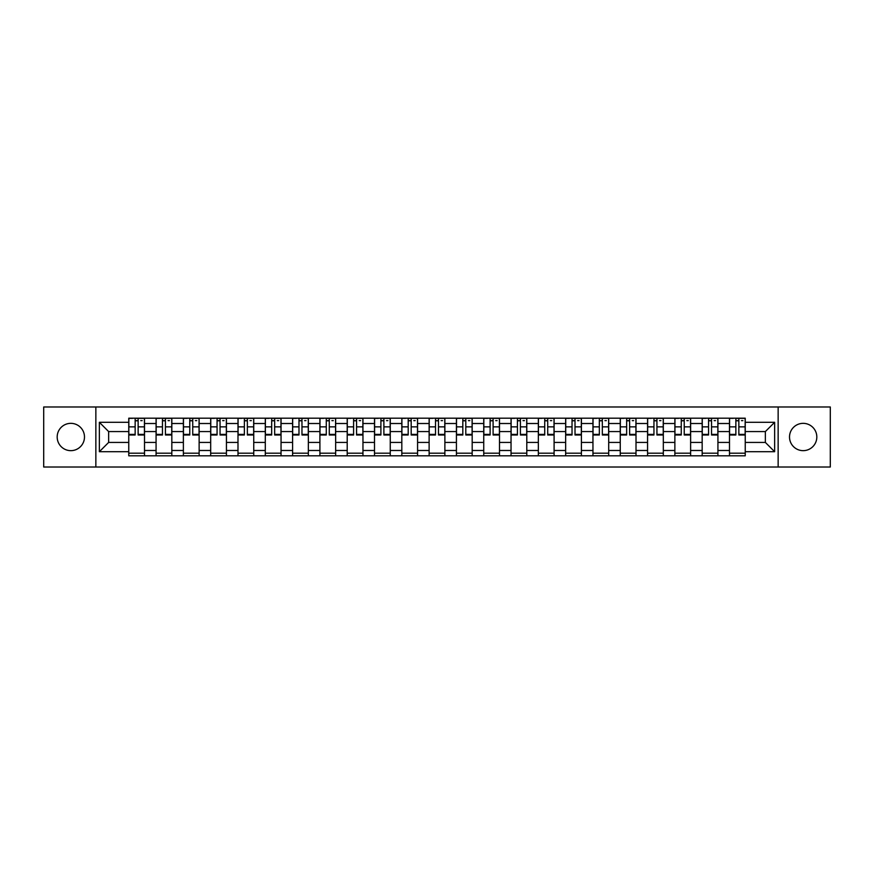 <?xml version="1.0" encoding="UTF-8"?>
<svg xmlns="http://www.w3.org/2000/svg" width="874" height="874" viewBox="0 0 874 874"><rect width="100%" height="100%" fill="white"/><g stroke="black" fill="none" stroke-linecap="round" stroke-linejoin="round"><path stroke-width="1.31" d="M803.173 423.344A13.656 13.656 0 0 0 789.517 437A13.656 13.656 0 0 0 803.173 450.656A13.656 13.656 0 0 0 816.819 437A13.656 13.656 0 0 0 803.173 423.344M70.827 423.344A13.656 13.656 0 0 0 57.181 437A13.656 13.656 0 0 0 70.827 450.656A13.656 13.656 0 0 0 84.483 437A13.656 13.656 0 0 0 70.827 423.344M778.144 467.022L830.3 467.022L830.3 406.978L43.7 406.978L43.7 467.022L778.144 467.022L778.144 406.978M156.075 455.813L156.075 423.519L144.516 423.519L144.516 455.813M144.516 423.519L144.516 418.187M156.075 423.519L156.075 418.187M171.828 418.187L171.828 455.813M183.376 455.813L183.376 418.187M199.13 418.187L199.13 455.813M210.678 455.813L210.678 418.187M226.432 418.187L226.432 455.813M237.99 455.813L237.99 418.187M253.744 418.187L253.744 455.813M265.292 455.813L265.292 418.187M281.046 418.187L281.046 455.813M292.593 455.813L292.593 418.187M308.347 418.187L308.347 455.813M319.906 455.813L319.906 418.187M335.66 418.187L335.66 455.813M347.207 455.813L347.207 418.187M362.961 418.187L362.961 455.813M374.509 455.813L374.509 418.187M390.263 418.187L390.263 455.813M401.822 455.813L401.822 418.187M417.575 418.187L417.575 455.813M429.123 455.813L429.123 418.187M444.877 418.187L444.877 455.813M456.425 455.813L456.425 418.187M472.178 418.187L472.178 455.813M483.737 455.813L483.737 418.187M499.491 418.187L499.491 455.813M511.039 455.813L511.039 418.187M526.793 418.187L526.793 455.813M538.34 455.813L538.34 418.187M554.094 418.187L554.094 455.813M565.653 455.813L565.653 418.187M581.407 418.187L581.407 455.813M592.954 455.813L592.954 418.187M608.708 418.187L608.708 455.813M620.256 455.813L620.256 418.187M636.01 418.187L636.01 455.813M647.568 455.813L647.568 418.187M663.322 418.187L663.322 455.813M674.87 455.813L674.87 418.187M690.624 418.187L690.624 455.813M702.172 455.813L702.172 418.187M717.925 418.187L717.925 455.813M729.484 455.813L729.484 418.187M729.484 442.43L717.925 442.43M702.172 442.43L690.624 442.43M674.87 442.43L663.322 442.43M647.568 442.43L636.01 442.43M620.256 442.43L608.708 442.43M592.954 442.43L581.407 442.43M565.653 442.43L554.094 442.43M538.34 442.43L526.793 442.43M511.039 442.43L499.491 442.43M483.737 442.43L472.178 442.43M456.425 442.43L444.877 442.43M429.123 442.43L417.575 442.43M401.822 442.43L390.263 442.43M374.509 442.43L362.961 442.43M347.207 442.43L335.66 442.43M319.906 442.43L308.347 442.43M292.593 442.43L281.046 442.43M265.292 442.43L253.744 442.43M237.99 442.43L226.432 442.43M210.678 442.43L199.13 442.43M183.376 442.43L171.828 442.43M156.075 442.43L144.516 442.43M729.484 431.57L717.925 431.57M702.172 431.57L690.624 431.57M674.87 431.57L663.322 431.57M647.568 431.57L636.01 431.57M620.256 431.57L608.708 431.57M592.954 431.57L581.407 431.57M565.653 431.57L554.094 431.57M538.34 431.57L526.793 431.57M511.039 431.57L499.491 431.57M483.737 431.57L472.178 431.57M456.425 431.57L444.877 431.57M429.123 431.57L417.575 431.57M401.822 431.57L390.263 431.57M374.509 431.57L362.961 431.57M347.207 431.57L335.66 431.57M319.906 431.57L308.347 431.57M292.593 431.57L281.046 431.57M265.292 431.57L253.744 431.57M237.99 431.57L226.432 431.57M210.678 431.57L199.13 431.57M183.376 431.57L171.828 431.57M156.075 431.57L144.516 431.57M108.638 442.43L128.762 442.43L128.762 431.57L108.638 431.57L108.638 442.43L99.363 451.705L99.363 422.295L128.762 422.295L128.762 431.57M745.238 431.57L745.238 442.43L765.362 442.43L765.362 431.57L745.238 431.57L745.238 418.187L128.762 418.187L128.762 422.295M745.238 422.295L774.637 422.295L774.637 451.705L745.238 451.705L745.238 442.43M128.762 442.43L128.762 455.813L745.238 455.813L745.238 451.705M128.762 451.705L99.363 451.705M95.856 467.022L95.856 406.978M144.516 453.191L128.762 453.191M135.153 420.809L138.136 420.809M171.828 453.191L156.075 453.191M162.455 420.809L165.437 420.809M199.13 453.191L183.376 453.191M189.767 420.809L192.739 420.809M226.432 453.191L210.678 453.191M217.069 420.809L220.051 420.809M253.744 453.191L237.99 453.191M244.37 420.809L247.353 420.809M281.046 453.191L265.292 453.191M271.683 420.809L274.654 420.809M308.347 453.191L292.593 453.191M298.984 420.809L301.967 420.809M335.66 453.191L319.906 453.191M326.286 420.809L329.269 420.809M362.961 453.191L347.207 453.191M353.599 420.809L356.57 420.809M390.263 453.191L374.509 453.191M380.9 420.809L383.883 420.809M417.575 453.191L401.822 453.191M408.202 420.809L411.184 420.809M444.877 453.191L429.123 453.191M435.514 420.809L438.486 420.809M472.178 453.191L456.425 453.191M462.816 420.809L465.798 420.809M499.491 453.191L483.737 453.191M490.117 420.809L493.1 420.809M526.793 453.191L511.039 453.191M517.43 420.809L520.401 420.809M554.094 453.191L538.34 453.191M544.731 420.809L547.714 420.809M581.407 453.191L565.653 453.191M572.033 420.809L575.016 420.809M608.708 453.191L592.954 453.191M599.346 420.809L602.317 420.809M636.01 453.191L620.256 453.191M626.647 420.809L629.63 420.809M663.322 453.191L647.568 453.191M653.949 420.809L656.931 420.809M690.624 453.191L674.87 453.191M681.261 420.809L684.233 420.809M717.925 453.191L702.172 453.191M708.563 420.809L711.545 420.809M745.238 453.191L729.484 453.191M735.864 420.809L738.847 420.809M99.363 422.295L108.638 431.57M765.362 442.43L774.637 451.705M765.362 431.57L774.637 422.295M138.136 434.99L138.136 418.362L144.428 418.362L144.428 434.99L138.136 434.99M135.153 420.634L138.136 420.634M140.758 420.634L142.156 420.634M132.531 418.362L128.849 418.362L128.849 434.99L135.153 434.99L135.153 418.362L140.758 418.362M165.437 434.99L165.437 418.362L171.741 418.362L171.741 434.99L165.437 434.99M162.455 420.634L165.437 420.634M168.059 420.634L169.458 420.634M159.833 418.362L156.162 418.362L156.162 434.99L162.455 434.99L162.455 418.362L168.059 418.362M192.739 434.99L192.739 418.362L199.043 418.362L199.043 434.99L192.739 434.99M189.767 420.634L192.739 420.634M195.372 420.634L196.77 420.634M187.145 418.362L183.464 418.362L183.464 434.99L189.767 434.99L189.767 418.362L195.372 418.362M220.051 434.99L220.051 418.362L226.344 418.362L226.344 434.99L220.051 434.99M217.069 420.634L220.051 420.634M222.673 420.634L224.072 420.634M214.447 418.362L210.765 418.362L210.765 434.99L217.069 434.99L217.069 418.362L222.673 418.362M247.353 434.99L247.353 418.362L253.657 418.362L253.657 434.99L247.353 434.99M244.37 420.634L247.353 420.634M249.975 420.634L251.373 420.634M241.748 418.362L238.078 418.362L238.078 434.99L244.37 434.99L244.37 418.362L249.975 418.362M274.654 434.99L274.654 418.362L280.958 418.362L280.958 434.99L274.654 434.99M271.683 420.634L274.654 420.634M277.287 420.634L278.686 420.634M269.061 418.362L265.379 418.362L265.379 434.99L271.683 434.99L271.683 418.362L277.287 418.362M301.967 434.99L301.967 418.362L308.26 418.362L308.26 434.99L301.967 434.99M298.984 420.634L301.967 420.634M304.589 420.634L305.987 420.634M296.362 418.362L292.681 418.362L292.681 434.99L298.984 434.99L298.984 418.362L304.589 418.362M329.269 434.99L329.269 418.362L335.572 418.362L335.572 434.99L329.269 434.99M326.286 420.634L329.269 420.634M331.891 420.634L333.289 420.634M323.664 418.362L319.993 418.362L319.993 434.99L326.286 434.99L326.286 418.362L331.891 418.362M356.57 434.99L356.57 418.362L362.874 418.362L362.874 434.99L356.57 434.99M353.599 420.634L356.57 420.634M359.203 420.634L360.601 420.634M350.977 418.362L347.295 418.362L347.295 434.99L353.599 434.99L353.599 418.362L359.203 418.362M383.883 434.99L383.883 418.362L390.175 418.362L390.175 434.99L383.883 434.99M380.9 420.634L383.883 420.634M386.505 420.634L387.903 420.634M378.278 418.362L374.596 418.362L374.596 434.99L380.9 434.99L380.9 418.362L386.505 418.362M411.184 434.99L411.184 418.362L417.488 418.362L417.488 434.99L411.184 434.99M408.202 420.634L411.184 420.634M413.806 420.634L415.205 420.634M405.58 418.362L401.909 418.362L401.909 434.99L408.202 434.99L408.202 418.362L413.806 418.362M438.486 434.99L438.486 418.362L444.79 418.362L444.79 434.99L438.486 434.99M435.514 420.634L438.486 420.634M441.119 420.634L442.517 420.634M432.881 418.362L429.21 418.362L429.21 434.99L435.514 434.99L435.514 418.362L441.119 418.362M465.798 434.99L465.798 418.362L472.091 418.362L472.091 434.99L465.798 434.99M462.816 420.634L465.798 420.634M468.42 420.634L469.819 420.634M460.194 418.362L456.512 418.362L456.512 434.99L462.816 434.99L462.816 418.362L468.42 418.362M493.1 434.99L493.1 418.362L499.404 418.362L499.404 434.99L493.1 434.99M490.117 420.634L493.1 420.634M495.722 420.634L497.12 420.634M487.495 418.362L483.825 418.362L483.825 434.99L490.117 434.99L490.117 418.362L495.722 418.362M520.401 434.99L520.401 418.362L526.705 418.362L526.705 434.99L520.401 434.99M517.43 420.634L520.401 420.634M523.023 420.634L524.433 420.634M514.797 418.362L511.126 418.362L511.126 434.99L517.43 434.99L517.43 418.362L523.023 418.362M547.714 434.99L547.714 418.362L554.007 418.362L554.007 434.99L547.714 434.99M544.731 420.634L547.714 420.634M550.336 420.634L551.734 420.634M542.109 418.362L538.428 418.362L538.428 434.99L544.731 434.99L544.731 418.362L550.336 418.362M575.016 434.99L575.016 418.362L581.319 418.362L581.319 434.99L575.016 434.99M572.033 420.634L575.016 420.634M577.638 420.634L579.036 420.634M569.411 418.362L565.74 418.362L565.74 434.99L572.033 434.99L572.033 418.362L577.638 418.362M602.317 434.99L602.317 418.362L608.621 418.362L608.621 434.99L602.317 434.99M599.346 420.634L602.317 420.634M604.939 420.634L606.348 420.634M596.713 418.362L593.042 418.362L593.042 434.99L599.346 434.99L599.346 418.362L604.939 418.362M629.63 434.99L629.63 418.362L635.922 418.362L635.922 434.99L629.63 434.99M626.647 420.634L629.63 420.634M632.252 420.634L633.65 420.634M624.025 418.362L620.343 418.362L620.343 434.99L626.647 434.99L626.647 418.362L632.252 418.362M656.931 434.99L656.931 418.362L663.235 418.362L663.235 434.99L656.931 434.99M653.949 420.634L656.931 420.634M659.553 420.634L660.952 420.634M651.327 418.362L647.656 418.362L647.656 434.99L653.949 434.99L653.949 418.362L659.553 418.362M684.233 434.99L684.233 418.362L690.536 418.362L690.536 434.99L684.233 434.99M681.261 420.634L684.233 420.634M686.855 420.634L688.264 420.634M678.628 418.362L674.957 418.362L674.957 434.99L681.261 434.99L681.261 418.362L686.855 418.362M711.545 434.99L711.545 418.362L717.838 418.362L717.838 434.99L711.545 434.99M708.563 420.634L711.545 420.634M714.167 420.634L715.566 420.634M705.941 418.362L702.259 418.362L702.259 434.99L708.563 434.99L708.563 418.362L714.167 418.362M738.847 434.99L738.847 418.362L745.151 418.362L745.151 434.99L738.847 434.99M735.864 420.634L738.847 420.634M741.469 420.634L742.867 420.634M733.242 418.362L729.572 418.362L729.572 434.99L735.864 434.99L735.864 418.362L741.469 418.362M702.172 423.519L690.624 423.519M674.87 423.519L663.322 423.519M647.568 423.519L636.01 423.519M620.256 423.519L608.708 423.519M592.954 423.519L581.407 423.519M565.653 423.519L554.094 423.519M538.34 423.519L526.793 423.519M511.039 423.519L499.491 423.519M483.737 423.519L472.178 423.519M456.425 423.519L444.877 423.519M429.123 423.519L417.575 423.519M401.822 423.519L390.263 423.519M374.509 423.519L362.961 423.519M347.207 423.519L335.66 423.519M319.906 423.519L308.347 423.519M292.593 423.519L281.046 423.519M265.292 423.519L253.744 423.519M237.99 423.519L226.432 423.519M210.678 423.519L199.13 423.519M183.376 423.519L171.828 423.519M729.484 423.519L717.925 423.519M702.172 450.481L690.624 450.481M674.87 450.481L663.322 450.481M647.568 450.481L636.01 450.481M620.256 450.481L608.708 450.481M592.954 450.481L581.407 450.481M565.653 450.481L554.094 450.481M538.34 450.481L526.793 450.481M511.039 450.481L499.491 450.481M483.737 450.481L472.178 450.481M456.425 450.481L444.877 450.481M429.123 450.481L417.575 450.481M401.822 450.481L390.263 450.481M374.509 450.481L362.961 450.481M347.207 450.481L335.66 450.481M319.906 450.481L308.347 450.481M292.593 450.481L281.046 450.481M265.292 450.481L253.744 450.481M237.99 450.481L226.432 450.481M210.678 450.481L199.13 450.481M183.376 450.481L171.828 450.481M156.075 450.481L144.516 450.481M729.484 450.481L717.925 450.481M138.136 434.389L144.428 434.389M138.136 426.862L144.428 426.862M128.849 434.389L135.153 434.389M128.849 426.862L135.153 426.862M165.437 434.389L171.741 434.389M165.437 426.862L171.741 426.862M156.162 434.389L162.455 434.389M156.162 426.862L162.455 426.862M192.739 434.389L199.043 434.389M192.739 426.862L199.043 426.862M183.464 434.389L189.767 434.389M183.464 426.862L189.767 426.862M220.051 434.389L226.344 434.389M220.051 426.862L226.344 426.862M210.765 434.389L217.069 434.389M210.765 426.862L217.069 426.862M247.353 434.389L253.657 434.389M247.353 426.862L253.657 426.862M238.078 434.389L244.37 434.389M238.078 426.862L244.37 426.862M274.654 434.389L280.958 434.389M274.654 426.862L280.958 426.862M265.379 434.389L271.683 434.389M265.379 426.862L271.683 426.862M301.967 434.389L308.26 434.389M301.967 426.862L308.26 426.862M292.681 434.389L298.984 434.389M292.681 426.862L298.984 426.862M329.269 434.389L335.572 434.389M329.269 426.862L335.572 426.862M319.993 434.389L326.286 434.389M319.993 426.862L326.286 426.862M356.57 434.389L362.874 434.389M356.57 426.862L362.874 426.862M347.295 434.389L353.599 434.389M347.295 426.862L353.599 426.862M383.883 434.389L390.175 434.389M383.883 426.862L390.175 426.862M374.596 434.389L380.9 434.389M374.596 426.862L380.9 426.862M411.184 434.389L417.488 434.389M411.184 426.862L417.488 426.862M401.909 434.389L408.202 434.389M401.909 426.862L408.202 426.862M438.486 434.389L444.79 434.389M438.486 426.862L444.79 426.862M429.21 434.389L435.514 434.389M429.21 426.862L435.514 426.862M465.798 434.389L472.091 434.389M465.798 426.862L472.091 426.862M456.512 434.389L462.816 434.389M456.512 426.862L462.816 426.862M493.1 434.389L499.404 434.389M493.1 426.862L499.404 426.862M483.825 434.389L490.117 434.389M483.825 426.862L490.117 426.862M520.401 434.389L526.705 434.389M520.401 426.862L526.705 426.862M511.126 434.389L517.43 434.389M511.126 426.862L517.43 426.862M547.714 434.389L554.007 434.389M547.714 426.862L554.007 426.862M538.428 434.389L544.731 434.389M538.428 426.862L544.731 426.862M575.016 434.389L581.319 434.389M575.016 426.862L581.319 426.862M565.74 434.389L572.033 434.389M565.74 426.862L572.033 426.862M602.317 434.389L608.621 434.389M602.317 426.862L608.621 426.862M593.042 434.389L599.346 434.389M593.042 426.862L599.346 426.862M629.63 434.389L635.922 434.389M629.63 426.862L635.922 426.862M620.343 434.389L626.647 434.389M620.343 426.862L626.647 426.862M656.931 434.389L663.235 434.389M656.931 426.862L663.235 426.862M647.656 434.389L653.949 434.389M647.656 426.862L653.949 426.862M684.233 434.389L690.536 434.389M684.233 426.862L690.536 426.862M674.957 434.389L681.261 434.389M674.957 426.862L681.261 426.862M711.545 434.389L717.838 434.389M711.545 426.862L717.838 426.862M702.259 434.389L708.563 434.389M702.259 426.862L708.563 426.862M738.847 434.389L745.151 434.389M738.847 426.862L745.151 426.862M729.572 434.389L735.864 434.389M729.572 426.862L735.864 426.862"/></g></svg>
